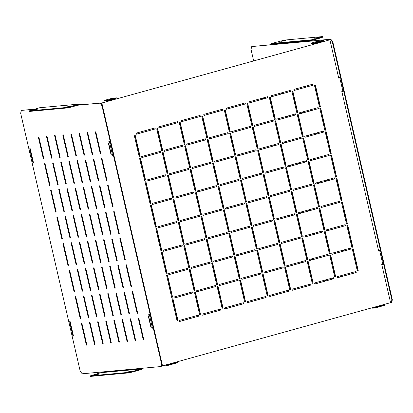 <?xml version="1.0" encoding="UTF-8"?>
<svg xmlns="http://www.w3.org/2000/svg" width="413" height="413" viewBox="0 0 413 413"><rect width="100%" height="100%" fill="white"/><g stroke="black" fill="none" stroke-linecap="round" stroke-linejoin="round"><path stroke-width="0.62" d="M160.182 151.395L160.414 152.412L141.824 157.565M154.777 127.984L155.009 129.001L136.419 134.153M140.26 158.329L145.283 180.099L144.622 180.28M134.855 134.922L139.878 156.687L139.217 156.868M145.665 181.741L150.688 203.511L150.027 203.692M151.065 205.153L156.093 226.918L155.433 227.104M156.47 228.565L161.498 250.33L160.838 250.515M161.875 251.971L166.904 273.742L166.243 273.922M167.28 275.383L172.309 297.154L171.648 297.334M172.686 298.795L177.714 320.56L177.053 320.746M157.384 128.675L162.407 150.44L161.746 150.626M162.789 152.087L167.812 173.852L167.151 174.038M168.194 175.499L173.217 197.264L172.557 197.445M173.599 198.906L178.623 220.676L177.962 220.857M178.999 222.318L184.028 244.088L183.367 244.269M184.404 245.73L189.433 267.495L188.772 267.681M189.81 269.142L194.838 290.907L194.177 291.093M195.215 292.554L200.243 314.319L199.582 314.5M179.913 122.434L184.936 144.199L184.281 144.38M185.318 145.841L190.341 167.611L189.681 167.792M190.723 169.253L195.747 191.023L195.086 191.204M196.129 192.664L201.152 214.43L200.491 214.615M201.534 216.076L206.557 237.842L205.896 238.022M206.939 239.483L211.962 261.253L211.301 261.434M212.339 262.895L217.367 284.665L216.706 284.846M217.744 286.307L222.772 308.072L222.111 308.258M202.442 116.187L207.465 137.952L206.81 138.138M207.847 139.599L212.871 161.364L212.215 161.55M213.253 163.011L218.276 184.776L217.62 184.957M218.658 186.418L223.681 208.188L223.02 208.369M224.063 209.83L229.086 231.6L228.425 231.781M229.468 233.242L234.491 255.007L233.83 255.193M234.873 256.654L239.896 278.419L239.235 278.605M240.273 280.06L245.301 301.831L244.641 302.011M224.971 109.941L229.995 131.711L229.339 131.892M230.377 133.353L235.4 155.123L234.744 155.303M235.782 156.764L240.805 178.53L240.149 178.715M241.187 180.176L246.21 201.942L245.554 202.127M246.592 203.588L251.615 225.353L250.954 225.534M251.997 226.995L257.02 248.765L256.359 248.946M257.402 250.407L262.425 272.177L261.765 272.358M262.807 273.819L267.83 295.584L267.17 295.77M247.501 103.699L252.529 125.464L251.868 125.65M252.906 127.111L257.929 148.876L257.273 149.062M258.311 150.518L263.334 172.288L262.678 172.469M263.716 173.93L268.739 195.7L268.083 195.881M269.121 197.342L274.144 219.112L273.489 219.293M274.526 220.754L279.549 242.519L278.889 242.705M279.931 244.166L284.955 265.931L284.294 266.111M285.337 267.572L290.36 289.343L289.699 289.523M270.03 97.453L275.058 119.223L274.397 119.403M275.435 120.864L280.463 142.635L279.802 142.815M280.84 144.276L285.863 166.041L285.207 166.227M286.245 167.688L291.268 189.453L290.613 189.639M291.65 191.1L296.673 212.865L296.018 213.046M297.055 214.507L302.079 236.277L301.423 236.458M302.461 237.919L307.484 259.689L306.828 259.87M307.866 261.331L312.889 283.096L312.228 283.282M292.559 91.211L297.587 112.976L296.926 113.162M297.964 114.623L302.992 136.388L302.331 136.574M303.369 138.03L308.397 159.8L307.737 159.981M308.774 161.442L313.803 183.212L313.142 183.393M314.179 184.854L319.203 206.619L318.547 206.805M319.585 208.266L324.608 230.031L323.952 230.217M324.99 231.678L330.013 253.443L329.357 253.623M330.395 255.084L335.418 276.855L334.762 277.035M315.088 84.964L320.116 106.735L319.455 106.915M320.493 108.376L325.521 130.147L324.861 130.327M325.898 131.788L330.927 153.553L330.266 153.739M331.303 155.2L336.332 176.965L335.671 177.151M336.709 178.607L341.737 200.377L341.076 200.558M342.114 202.019L347.137 223.789L346.481 223.97M347.519 225.431L352.542 247.196L351.886 247.382M352.924 248.843L357.947 270.608L357.291 270.794M165.587 174.802L165.819 175.819L147.229 180.971M170.992 198.214L171.225 199.231L152.634 204.383M176.397 221.626L176.63 222.643L158.04 227.795M181.803 245.038L182.035 246.055L163.445 251.207M187.208 268.445L187.44 269.462L168.85 274.619M192.613 291.857L192.845 292.874L174.255 298.026M198.013 315.269L198.25 316.286L179.66 321.438M177.306 121.737L177.544 122.754L158.948 127.906M182.711 145.149L182.944 146.166L164.353 151.318M188.116 168.561L188.349 169.578L169.758 174.73M193.521 191.973L193.754 192.99L175.164 198.142M198.927 215.379L199.159 216.397L180.569 221.549M204.332 238.791L204.564 239.808L185.974 244.961M209.737 262.203L209.969 263.22L191.379 268.373M215.142 285.615L215.374 286.632L196.784 291.785M220.547 309.027L220.779 310.044L202.189 315.196M199.835 115.495L200.073 116.512L181.477 121.665M205.24 138.907L205.478 139.924L186.882 145.077M210.645 162.314L210.878 163.331L192.288 168.483M216.051 185.726L216.283 186.743L197.693 191.895M221.456 209.138L221.688 210.155L203.098 215.307M226.861 232.55L227.093 233.567L208.503 238.719M232.266 255.957L232.498 256.974L213.908 262.131M237.671 279.369L237.903 280.386L219.313 285.538M243.076 302.781L243.309 303.798L224.718 308.95M222.364 109.249L222.602 110.266L204.007 115.418M227.769 132.661L228.007 133.678L209.412 138.83M233.175 156.073L233.412 157.09L214.817 162.242M238.58 179.485L238.812 180.502L220.222 185.654M243.985 202.891L244.217 203.908L225.627 209.061M249.39 226.303L249.622 227.32L231.032 232.473M254.795 249.715L255.028 250.732L236.437 255.884M260.2 273.127L260.433 274.144L241.842 279.296M265.605 296.534L265.838 297.551L247.248 302.708M244.894 103.007L245.131 104.024L226.541 109.177M250.299 126.414L250.536 127.431L231.946 132.588M255.704 149.826L255.941 150.843L237.346 155.995M261.109 173.238L261.346 174.255L242.751 179.407M266.514 196.65L266.752 197.667L248.156 202.819M271.919 220.062L272.152 221.079L253.561 226.231M277.324 243.469L277.557 244.486L258.966 249.638M282.729 266.881L282.962 267.898L264.372 273.05M288.135 290.293L288.367 291.31L269.777 296.462M267.423 96.761L267.66 97.778L249.07 102.93M272.828 120.173L273.065 121.19L254.475 126.342M278.233 143.585L278.47 144.602L259.88 149.754M283.638 166.991L283.876 168.008L265.28 173.166M289.043 190.403L289.281 191.42L270.685 196.573M294.448 213.815L294.686 214.832L276.09 219.984M299.853 237.227L300.086 238.244L281.496 243.396M305.259 260.639L305.491 261.656L286.901 266.808M310.664 284.046L310.896 285.063L292.306 290.215M289.952 90.519L290.189 91.536L271.599 96.688M295.357 113.926L295.594 114.943L277.004 120.095M300.762 137.338L301 138.355L282.409 143.507M306.167 160.75L306.405 161.767L287.815 166.919M311.572 184.162L311.81 185.179L293.215 190.331M316.977 207.574L317.215 208.591L298.62 213.743M322.383 230.981L322.62 231.998L304.025 237.15M327.788 254.393L328.02 255.41L309.43 260.562M333.193 277.804L333.425 278.821L314.835 283.974M312.486 84.273L312.718 85.29L294.128 90.442M317.886 107.685L318.124 108.702L299.533 113.854M323.291 131.097L323.529 132.114L304.939 137.266M328.696 154.503L328.934 155.52L310.344 160.678M334.102 177.915L334.339 178.932L315.749 184.084M339.507 201.327L339.744 202.344L321.154 207.496M344.912 224.739L345.149 225.756L326.554 230.908M350.317 248.151L350.554 249.168L331.959 254.32M355.722 271.558L355.96 272.575L337.364 277.727M112.475 154.854L110.813 153.703L108.48 143.595L109.44 141.716M102.042 105.098L101.567 103.054L314.721 44.026L117.003 98.774M323.906 41.429L329.894 39.818L338.737 78.129L339.656 77.876L338.727 78.083M378.649 251.001L379.578 250.794L378.659 251.047L341.809 91.433L342.821 90.989M165.69 364.989L165.763 365.546L168.199 365.324A1.094 0.537 74.5 0 0 168.246 365.314A1.094 0.537 74.5 0 0 168.499 364.209L162.247 365.892L161.855 364.178M152.397 327.777L150.74 326.626L148.401 316.513L149.361 314.634M165.639 365.015L168.081 364.793A0.547 0.268 74.5 0 1 168.081 364.793L168.122 364.777M175.38 362.418L176.511 362.315M169.449 364.116L172.603 363.187M162.521 365.866L153.667 327.561M150.74 326.626L151.008 326.6L148.675 316.487L148.401 316.513M150.606 314.257L113.745 154.638M110.813 153.703L111.087 153.677L108.753 143.569L108.48 143.595M110.674 141.339L101.841 103.028L101.567 103.054M101.841 103.028L107.814 101.371A1.094 0.537 74.5 0 0 107.029 100.354L116.223 97.809A1.094 0.537 -105.5 0 1 117.013 98.821M323.916 41.476A1.094 0.537 -105.5 0 0 323.126 40.464L317.034 41.45L312.435 42.725L311.49 43.236L313.932 43.014A1.094 0.537 74.5 0 1 314.721 44.026L329.894 39.818M341.406 79.089L343.74 89.198M381.328 252.007L383.662 262.116M382.748 263.912L381.731 264.351L390.574 302.662L384.596 304.319A1.094 0.537 -105.5 0 1 384.348 305.424A1.094 0.537 -105.5 0 1 384.302 305.429L383.47 305.661M356.228 272.554L355.98 271.486L337.132 276.71L337.375 277.779L355.96 272.575M350.823 249.142L350.575 248.079L331.727 253.303L331.975 254.367L350.554 249.168M345.418 225.73L345.175 224.667L326.322 229.891L326.569 230.955L345.149 225.756M340.013 202.318L339.77 201.255L320.916 206.479L321.164 207.543L339.744 202.344M334.607 178.906L334.365 177.843L315.511 183.067L315.759 184.131L334.339 178.932M329.202 155.5L328.96 154.431L310.106 159.661L310.354 160.724L328.934 155.52M323.797 132.088L323.555 131.024L304.701 136.249L304.949 137.312L323.529 132.114M318.392 108.676L318.149 107.612L299.296 112.837L299.544 113.9L318.124 108.702M312.992 85.264L312.744 84.2L293.891 89.425L294.139 90.488L312.718 85.29M333.699 278.796L333.451 277.732L314.603 282.957L314.845 284.02L333.425 278.821M328.294 255.384L328.046 254.32L309.198 259.545L309.44 260.608L328.02 255.41M322.889 231.972L322.641 230.908L303.792 236.133L304.035 237.201L322.62 231.998M317.483 208.565L317.241 207.502L298.387 212.726L298.635 213.789L317.215 208.591M312.078 185.153L311.836 184.09L292.982 189.314L293.23 190.378L311.81 185.179M306.673 161.741L306.431 160.678L287.577 165.902L287.825 166.966L306.405 161.767M301.268 138.329L301.025 137.266L282.172 142.49L282.42 143.554L301 138.355M295.863 114.922L295.62 113.854L276.767 119.078L277.015 120.147L295.594 114.943M290.458 91.51L290.215 90.447L271.362 95.671L271.609 96.735L290.189 91.536M311.17 285.042L310.922 283.974L292.074 289.198L292.316 290.267L310.896 285.063M305.765 261.63L305.517 260.567L286.668 265.791L286.911 266.855L305.491 261.656M300.359 238.218L300.112 237.155L281.263 242.379L281.506 243.443L300.086 238.244M294.954 214.806L294.706 213.743L275.858 218.967L276.101 220.031L294.686 214.832M289.549 191.395L289.306 190.331L270.453 195.555L270.701 196.619L289.281 191.42M284.144 167.988L283.901 166.924L265.048 172.149L265.296 173.212L283.876 168.008M278.739 144.576L278.496 143.512L259.643 148.737L259.891 149.8L278.47 144.602M273.334 121.164L273.091 120.1L254.238 125.325L254.485 126.388L273.065 121.19M267.929 97.752L267.686 96.688L248.832 101.913L249.08 102.976L267.66 97.778M288.641 291.284L288.393 290.22L269.544 295.445L269.787 296.508L288.367 291.31M283.235 267.872L282.988 266.808L264.139 272.033L264.382 273.096L282.962 267.898M277.83 244.465L277.582 243.396L258.734 248.621L258.977 249.689L277.557 244.486M272.425 221.053L272.177 219.99L253.329 225.214L253.572 226.278L272.152 221.079M267.02 197.641L266.772 196.578L247.924 201.802L248.167 202.866L266.752 197.667M261.615 174.229L261.367 173.166L242.519 178.39L242.761 179.454L261.346 174.255M256.21 150.817L255.967 149.754L237.114 154.978L237.361 156.042L255.941 150.843M250.805 127.41L250.562 126.342L231.708 131.571L231.956 132.635L250.536 127.431M245.399 103.999L245.157 102.935L226.303 108.16L226.551 109.223L245.131 104.024M266.111 297.53L265.864 296.462L247.015 301.691L247.258 302.755L265.838 297.551M260.706 274.118L260.458 273.055L241.61 278.279L241.853 279.343L260.433 274.144M255.301 250.706L255.053 249.643L236.205 254.867L236.448 255.931L255.028 250.732M249.896 227.295L249.648 226.231L230.8 231.456L231.043 232.519L249.622 227.32M244.491 203.883L244.243 202.819L225.395 208.044L225.637 209.112L244.217 203.908M239.086 180.476L238.838 179.412L219.99 184.637L220.232 185.7L238.812 180.502M233.681 157.064L233.433 156L214.584 161.225L214.827 162.288L233.412 157.09M228.275 133.652L228.033 132.588L209.179 137.813L209.427 138.876L228.007 133.678M222.87 110.24L222.628 109.177L203.774 114.401L204.022 115.464L222.602 110.266M243.582 303.772L243.334 302.708L224.481 307.933L224.729 308.996L243.309 303.798M238.177 280.36L237.929 279.296L219.076 284.521L219.324 285.584L237.903 280.386M232.772 256.953L232.524 255.884L213.676 261.114L213.919 262.178L232.498 256.974M227.367 233.541L227.119 232.478L208.271 237.702L208.513 238.766L227.093 233.567M221.962 210.129L221.714 209.066L202.866 214.29L203.108 215.354L221.688 210.155M216.557 186.717L216.309 185.654L197.46 190.878L197.703 191.942L216.283 186.743M211.151 163.305L210.904 162.242L192.055 167.466L192.298 168.535L210.878 163.331M205.746 139.899L205.498 138.835L186.65 144.06L186.893 145.123L205.478 139.924M200.341 116.487L200.099 115.423L181.245 120.648L181.493 121.711L200.073 116.512M221.053 310.018L220.805 308.955L201.952 314.179L202.2 315.243L220.779 310.044M215.648 286.607L215.4 285.543L196.547 290.767L196.794 291.831L215.374 286.632M210.243 263.195L209.995 262.131L191.142 267.356L191.389 268.419L209.969 263.22M204.838 239.783L204.59 238.719L185.742 243.944L185.984 245.007L204.564 239.808M199.433 216.376L199.185 215.307L180.336 220.532L180.579 221.6L199.159 216.397M194.027 192.964L193.78 191.9L174.931 197.125L175.174 198.188L193.754 192.99M188.622 169.552L188.374 168.489L169.526 173.713L169.769 174.776L188.349 169.578M183.217 146.14L182.969 145.077L164.121 150.301L164.364 151.364L182.944 146.166M177.812 122.728L177.564 121.665L158.716 126.889L158.959 127.953L177.544 122.754M198.519 316.26L198.276 315.196L179.423 320.421L179.67 321.484L198.25 316.286M193.114 292.848L192.871 291.785L174.018 297.009L174.265 298.072L192.845 292.874M187.714 269.441L187.466 268.378L168.612 273.602L168.86 274.666L187.44 269.462M182.309 246.029L182.061 244.966L163.207 250.19L163.455 251.254L182.035 246.055M176.903 222.617L176.656 221.554L157.807 226.778L158.05 227.842L176.63 222.643M171.498 199.205L171.25 198.142L152.402 203.366L152.645 204.43L171.225 199.231M166.093 175.799L165.845 174.73L146.997 179.954L147.24 181.023L165.819 175.819M358.221 270.582L353.182 248.771L352.263 249.024L357.302 270.84L357.947 270.608M352.816 247.175L347.777 225.359L346.858 225.612L351.897 247.428L352.542 247.196M347.41 223.763L342.372 201.947L341.453 202.205L346.492 224.016L347.137 223.789M342.005 200.351L336.967 178.535L336.048 178.793L341.086 200.604L341.737 200.377M336.6 176.94L331.567 155.128L330.643 155.381L335.681 177.198L336.332 176.965M331.195 153.533L326.162 131.716L325.238 131.969L330.276 153.786L330.927 153.553M325.79 130.121L320.756 108.304L319.838 108.562L324.871 130.374L325.521 130.147M320.385 106.709L315.351 84.892L314.432 85.15L319.466 106.962L320.116 106.735M335.692 276.829L330.653 255.012L329.734 255.27L334.773 277.082L335.418 276.855M330.286 253.417L325.248 231.605L324.329 231.858L329.368 253.675L330.013 253.443M324.881 230.005L319.843 208.193L318.924 208.446L323.962 230.263L324.608 230.031M319.476 206.598L314.438 184.781L313.519 185.034L318.557 206.851L319.203 206.619M314.071 183.186L309.032 161.369L308.113 161.628L313.152 183.439L313.803 183.212M308.666 159.774L303.632 137.957L302.708 138.216L307.747 160.027L308.397 159.8M303.261 136.362L298.227 114.551L297.303 114.804L302.342 136.62L302.992 136.388M297.856 112.95L292.822 91.139L291.903 91.392L296.937 113.208L297.587 112.976M313.162 283.07L308.124 261.259L307.205 261.512L312.243 283.328L312.889 283.096M307.757 259.663L302.719 237.847L301.8 238.1L306.838 259.916L307.484 259.689M302.352 236.251L297.314 214.435L296.395 214.693L301.433 236.504L302.079 236.277M296.947 212.84L291.908 191.028L290.989 191.281L296.028 213.098L296.673 212.865M291.542 189.428L286.503 167.616L285.584 167.869L290.623 189.686L291.268 189.453M286.137 166.021L281.098 144.204L280.179 144.457L285.218 166.274L285.863 166.041M280.732 142.609L275.698 120.792L274.774 121.05L279.813 142.862L280.463 142.635M275.326 119.197L270.293 97.38L269.369 97.638L274.408 119.45L275.058 119.223M290.633 289.317L285.595 267.5L284.676 267.758L289.709 289.57L290.36 289.343M285.228 265.905L280.19 244.093L279.271 244.346L284.309 266.163L284.955 265.931M279.823 242.493L274.784 220.681L273.865 220.934L278.904 242.751L279.549 242.519M274.418 219.086L269.379 197.269L268.46 197.522L273.499 219.339L274.144 219.112M269.013 195.674L263.974 173.858L263.055 174.116L268.094 195.927L268.739 195.7M263.608 172.262L258.569 150.451L257.65 150.704L262.689 172.515L263.334 172.288M258.202 148.85L253.164 127.039L252.245 127.292L257.284 149.108L257.929 148.876M252.797 125.444L247.759 103.627L246.84 103.88L251.878 125.697L252.529 125.464M268.104 295.563L263.066 273.747L262.147 274L267.18 295.816L267.83 295.584M262.699 272.152L257.66 250.335L256.741 250.593L261.775 272.404L262.425 272.177M257.294 248.74L252.255 226.923L251.336 227.181L256.375 248.993L257.02 248.765M251.889 225.328L246.85 203.516L245.931 203.769L250.97 225.586L251.615 225.353M246.484 201.916L241.445 180.104L240.526 180.357L245.565 202.174L246.21 201.942M241.078 178.509L236.04 156.692L235.121 156.945L240.159 178.762L240.805 178.53M235.673 155.097L230.635 133.28L229.716 133.538L234.754 155.35L235.4 155.123M230.268 131.685L225.23 109.868L224.311 110.126L229.349 131.938L229.995 131.711M245.57 301.805L240.536 279.988L239.617 280.246L244.651 302.058L245.301 301.831M240.165 278.393L235.131 256.581L234.212 256.834L239.246 278.651L239.896 278.419M234.765 254.986L229.726 233.169L228.807 233.422L233.841 255.239L234.491 255.007M229.36 231.574L224.321 209.758L223.402 210.016L228.435 231.827L229.086 231.6M223.954 208.162L218.916 186.346L217.997 186.604L223.035 208.415L223.681 208.188M218.549 184.75L213.511 162.939L212.592 163.192L217.63 185.009L218.276 184.776M213.144 161.338L208.106 139.527L207.187 139.78L212.225 161.597L212.871 161.364M207.739 137.932L202.7 116.115L201.781 116.368L206.82 138.185L207.465 137.952M223.041 308.052L218.007 286.235L217.088 286.488L222.122 308.305L222.772 308.072M217.636 284.64L212.602 262.823L211.683 263.081L216.717 284.893L217.367 284.665M212.23 261.228L207.197 239.411L206.278 239.669L211.311 261.481L211.962 261.253M206.83 237.816L201.792 216.004L200.873 216.257L205.906 238.074L206.557 237.842M201.425 214.404L196.387 192.592L195.468 192.845L200.501 214.662L201.152 214.43M196.02 190.997L190.982 169.18L190.063 169.433L195.101 191.25L195.747 191.023M190.615 167.585L185.576 145.768L184.657 146.026L189.696 167.838L190.341 167.611M185.21 144.173L180.171 122.362L179.252 122.615L184.291 144.426L184.936 144.199M200.511 314.293L195.478 292.481L194.559 292.734L199.593 314.551L200.243 314.319M195.106 290.881L190.073 269.07L189.154 269.322L194.187 291.139L194.838 290.907M189.701 267.474L184.668 245.658L183.749 245.911L188.782 267.727L189.433 267.495M184.296 244.062L179.263 222.246L178.344 222.504L183.377 244.315L184.028 244.088M178.896 220.65L173.858 198.834L172.939 199.092L177.972 220.903L178.623 220.676M173.491 197.238L168.452 175.427L167.533 175.68L172.567 197.497L173.217 197.264M168.086 173.827L163.047 152.015L162.128 152.268L167.167 174.085L167.812 173.852M162.681 150.42L157.642 128.603L156.723 128.856L161.762 150.673L162.407 150.44M177.982 320.54L172.949 298.723L172.025 298.976L177.063 320.793L177.714 320.56M172.577 297.128L167.544 275.311L166.625 275.569L171.658 297.381L172.309 297.154M167.172 273.716L162.139 251.904L161.22 252.157L166.253 273.969L166.904 273.742M161.767 250.304L156.734 228.492L155.815 228.745L160.848 250.562L161.498 250.33M156.362 226.897L151.328 205.08L150.409 205.333L155.443 227.15L156.093 226.918M150.957 203.485L145.923 181.668L145.004 181.926L150.038 203.738L150.688 203.511M140.152 156.661L135.113 134.85L134.194 135.103L139.227 156.919L139.878 156.687M145.557 180.073L140.518 158.256L139.599 158.515L144.633 180.326L145.283 180.099M155.283 128.975L155.035 127.911L136.187 133.136L136.429 134.199L155.009 129.001M160.688 152.387L160.44 151.323L141.592 156.548L141.835 157.611L160.414 152.412M111.087 153.677L112.419 154.601M149.444 314.985L148.675 316.487M151.008 326.6L152.34 327.524M372.593 307.644L372.665 308.206L375.107 307.979A1.094 0.537 74.5 0 0 375.154 307.969A1.094 0.537 74.5 0 0 375.402 306.864L177.693 361.659A1.094 0.537 -105.5 0 1 177.445 362.769A1.094 0.537 -105.5 0 1 177.399 362.774L176.568 363.006M109.522 142.062L108.753 143.569M176.527 362.098A0.547 0.268 74.5 0 1 176.382 362.495L176.532 363.022L169.175 365.061A1.094 0.537 -105.5 0 0 169.438 364.065L176.795 362.025A1.094 0.537 74.5 0 1 176.532 363.022M176.382 362.495L169.469 364.411M168.236 364.281A0.547 0.268 74.5 0 1 168.101 364.787M383.429 304.753A0.547 0.268 74.5 0 1 383.285 305.15L383.434 305.677L376.078 307.716A1.094 0.537 -105.5 0 0 376.346 306.72L383.703 304.68A1.094 0.537 74.5 0 1 383.434 305.677M383.285 305.15L376.372 307.065L383.305 305.14M375.138 306.936A0.547 0.268 74.5 0 1 375.004 307.442A0.547 0.268 74.5 0 1 374.983 307.448L375.03 307.432M379.506 305.842L376.351 306.771M372.541 307.67L374.983 307.448M382.283 305.073L383.419 304.97M108.707 101.004A1.094 0.537 -105.5 0 0 108.005 100.101L115.361 98.062A1.094 0.537 74.5 0 1 116.063 98.965L108.707 101.004M108.5 100.524L115.454 98.593L115.361 98.062M115.454 98.593A0.547 0.268 74.5 0 1 115.805 99.037M116.223 97.809L110.132 98.795L105.532 100.07L104.587 100.581L104.711 101.113L107.153 100.886A0.547 0.268 74.5 0 1 107.545 101.397M315.615 43.664A1.094 0.537 -105.5 0 0 314.907 42.756L322.264 40.717A1.094 0.537 74.5 0 1 322.971 41.625L315.615 43.664M315.408 43.179L322.357 41.248L322.264 40.717M322.357 41.248A0.547 0.268 74.5 0 1 322.708 41.692M311.49 43.236L311.614 43.768L314.056 43.546A0.547 0.268 74.5 0 1 314.448 44.052M109.238 99.218L111.655 98.774L109.238 99.218L109.3 99.487M104.587 100.581L107.029 100.354M316.141 41.873L318.557 41.429L315.222 42.126L316.141 41.873L316.208 42.141M321.706 37.087L322.646 36.576L322.77 37.108L321.825 37.619L321.706 37.087L312.047 39.767L271.393 43.51A1.094 0.95 84.7 0 0 270.716 44.826L251.744 46.576L251.006 49.359L253.665 60.897M322.646 36.576L284.702 40.071L271.393 43.51M318.991 37.34L314.386 38.239L319.022 37.459M281 41.346L285.605 40.448L281 41.346M321.825 37.619L312.171 40.298A0.547 0.475 -95.3 0 0 311.83 40.954L330.803 39.209L332.775 41.744L392.35 299.797L391.607 302.579L390.027 302.812M263.055 97.974L263.241 98.769L263.783 98.717L263.577 97.829M301.123 262.864L300.891 261.847M301.413 261.703L301.645 262.72M348.417 274.666L348.18 273.649M348.701 273.504L348.933 274.521M343.012 251.254L342.775 250.237M343.296 250.097L343.528 251.114M332.202 204.435L331.964 203.418M332.486 203.273L332.723 204.29M326.797 181.023L326.559 180.006M327.081 179.861L327.318 180.879M321.391 157.611L321.154 156.594M321.675 156.45L321.913 157.467M315.986 134.204L315.749 133.187M316.27 133.043L316.508 134.06M310.581 110.792L310.344 109.775M310.865 109.631L311.103 110.648M305.176 87.38L304.944 86.363M305.46 86.219L305.697 87.236M340.611 276.829L340.374 275.812M340.895 275.667L341.133 276.684M335.49 252.26L334.969 252.4M324.396 206.598L324.159 205.581M324.68 205.437L324.917 206.454M318.991 183.186L318.759 182.169M319.275 182.025L319.512 183.042M313.586 159.774L313.353 158.757M313.87 158.613L314.107 159.63M308.181 136.367L307.948 135.35M308.465 135.206L308.702 136.223M302.775 112.956L302.543 111.938M303.059 111.794L303.297 112.811M297.37 89.544L297.138 88.527M297.659 88.382L297.892 89.399M332.806 278.992L332.568 277.975M333.09 277.83L333.327 278.847M321.995 232.173L321.815 231.388L322.357 231.342L322.517 232.029M316.59 208.761L316.358 207.744M316.874 207.6L317.112 208.617M311.185 185.349L310.953 184.332M311.474 184.188L311.707 185.205M305.78 161.937L305.548 160.92M306.069 160.776L306.301 161.793M300.375 138.531L300.143 137.514M300.664 137.369L300.896 138.386M294.97 115.119L294.737 114.102M295.259 113.957L295.491 114.974M289.565 91.707L289.332 90.69M289.854 90.545L290.086 91.562M325.284 279.993L325.403 280.51L324.861 280.556L324.768 280.138M314.19 234.336L313.957 233.319M314.479 233.175L314.711 234.192M308.785 210.924L308.552 209.907M309.074 209.763L309.306 210.78M303.379 187.512L303.147 186.495M303.669 186.351L303.901 187.368M297.98 164.1L297.742 163.083M298.263 162.939L298.496 163.956M292.574 140.694L292.337 139.677M292.858 139.532L293.091 140.549M287.169 117.282L286.932 116.265M287.453 116.12L287.685 117.137M281.764 93.87L281.527 92.853M282.048 92.708L282.28 93.725M311.789 259.906L311.696 259.493L312.238 259.441L312.311 259.767M306.389 236.499L306.152 235.482M306.673 235.338L306.905 236.355M300.984 213.087L300.747 212.07M301.268 211.926L301.5 212.943M295.579 189.675L295.341 188.658M295.863 188.514L296.095 189.531M290.174 166.263L289.936 165.246M290.458 165.102L290.695 166.119M284.769 142.857L284.531 141.84M285.053 141.695L285.29 142.712M274.242 94.871L273.721 95.016M279.647 118.283L279.885 119.3M279.364 119.445L279.126 118.428M339.254 77.933L339.192 77.644L339.734 77.598L342.924 91.428L342.336 91.283M382.257 264.206L382.846 264.351L379.655 250.515L379.113 250.567L379.18 250.856M305.749 286.493L305.517 285.476M300.344 263.081L300.112 262.064M294.939 239.669L294.706 238.652M289.534 216.257L289.301 215.24M284.129 192.85L283.896 191.833M278.723 169.438L278.491 168.421M273.323 146.026L273.086 145.009M267.918 122.615L267.681 121.598M262.513 99.208L262.276 98.191M391.147 302.708L391.891 299.926L392.35 299.797M332.775 41.744L332.315 41.873L391.891 299.926M332.315 41.873L330.343 39.338L330.803 39.209M311.83 40.954L330.343 39.338M251.744 46.576L270.701 44.743M263.515 97.845L263.762 98.635M379.588 250.521L379.666 250.856M382.701 263.995L382.83 264.268M348.877 274.542L348.639 273.525M343.471 251.13L343.234 250.113M332.661 204.306L332.424 203.289M327.256 180.894L327.019 179.877M321.851 157.487L321.613 156.47M316.446 134.075L316.208 133.058M311.041 110.663L310.808 109.646M305.635 87.251L305.403 86.234M341.071 276.705L340.833 275.688M324.855 206.469L324.623 205.452M319.45 183.057L319.218 182.04M314.045 159.65L313.813 158.633M308.64 136.238L308.408 135.221M303.235 112.826L303.003 111.809M297.83 89.414L297.597 88.397M333.265 278.868L333.033 277.851M322.455 232.044L322.295 231.347M317.05 208.632L316.817 207.615M311.645 185.22L311.412 184.203M306.24 161.813L306.007 160.796M300.834 138.401L300.602 137.384M295.429 114.99L295.197 113.973M290.029 91.578L289.792 90.561M325.387 280.422L325.227 280.014M314.649 234.207L314.417 233.19M309.244 210.795L309.012 209.778M303.844 187.383L303.607 186.366M298.439 163.976L298.201 162.959M293.034 140.565L292.796 139.548M287.629 117.153L287.391 116.136M282.224 93.741L281.986 92.724M312.254 259.782L312.176 259.447M306.849 236.37L306.611 235.353M301.444 212.958L301.206 211.941M296.038 189.546L295.801 188.529M290.633 166.14L290.396 165.123M285.228 142.728L284.991 141.711M279.823 119.316L279.586 118.299M342.904 91.345L342.78 91.077M339.744 77.933L339.667 77.603M301.583 262.735L301.351 261.718M263.241 98.769L263.7 98.64M334.984 252.457L335.444 252.328M324.861 280.556L325.32 280.432M273.736 95.083L274.201 94.954M342.382 91.479L342.842 91.35M382.304 264.397L382.763 264.274M290.752 42.844L281.738 43.67A0.547 0.475 -95.3 0 1 282.038 43.081L281.873 42.565L291.356 41.692A1.094 0.95 84.7 0 0 290.752 42.869L281.268 43.742A1.094 0.95 -95.3 0 1 281.873 42.565M282.038 43.081L290.814 42.276M281.738 43.67L281.268 43.742M310.808 40.995L301.795 41.827A0.547 0.475 -95.3 0 1 302.094 41.238L301.929 40.722L311.412 39.844A1.094 0.95 84.7 0 0 310.808 41.021L301.325 41.899A1.094 0.95 -95.3 0 1 301.929 40.722M302.094 41.238L310.875 40.428M301.795 41.827L301.325 41.899M280.721 43.768L271.708 44.594A0.547 0.475 -95.3 0 1 272.012 44.005L271.842 43.489L281.33 42.616A1.094 0.95 84.7 0 0 280.726 43.793L271.238 44.666A1.094 0.95 -95.3 0 1 271.842 43.489M272.012 44.005L280.788 43.2M271.708 44.594L271.238 44.666M300.778 41.919L291.764 42.751A0.547 0.475 -95.3 0 1 292.068 42.157L291.898 41.641L301.387 40.768A1.094 0.95 84.7 0 0 300.783 41.945L291.294 42.823A1.094 0.95 -95.3 0 1 291.898 41.641M292.068 42.157L300.845 41.352M291.764 42.751L291.294 42.823M270.716 44.826L311.371 41.083A1.094 0.95 -95.3 0 1 312.047 39.767M131.83 371.638L141.489 368.959L100.829 372.702L90.23 375.892L128.175 372.397L131.83 371.638L131.953 372.17L141.607 369.49A1.094 0.95 -95.3 0 0 142.299 368.257M131.953 372.17L128.298 372.929L90.354 376.424L90.23 375.892M129.119 371.886L132.098 371.132L127.271 372.02L129.119 371.886M95.511 374.978L93.663 375.118L96.642 374.364L98.49 374.23L95.511 374.978M29.055 110.921L29.178 111.458L67.123 107.963L67.004 107.432L29.055 110.921L39.658 107.736A1.094 0.95 84.7 0 1 39.803 107.71L40.345 107.659A1.094 0.95 -95.3 0 1 40.397 107.654M67.004 107.432L80.313 103.993A1.094 0.95 -95.3 0 1 81.48 104.799L100.452 103.054L102.419 105.589L101.959 105.718L99.992 103.183L81.48 104.799M32.71 110.163L37.32 109.259L32.71 110.163M70.706 106.151L66.095 107.055L70.731 106.275M70.654 106.668L70.778 107.199L80.437 104.525A0.547 0.475 -95.3 0 1 81.02 104.928L77.959 105.212M70.778 107.199L67.123 107.963M73.333 335.397L70.096 321.655M30.17 148.732L33.412 162.479M95.744 131.83L100.824 153.553M101.887 158.432L106.967 180.156M108.03 185.034L113.11 206.758M114.169 211.637L119.249 233.36M120.312 238.239L125.392 259.963M126.455 264.841L131.535 286.57M132.599 291.444L137.679 313.173M138.737 318.051L143.817 339.775M87.613 132.578L92.693 154.302M93.756 159.181L98.836 180.904M99.9 185.783L104.979 207.507M106.038 212.385L111.118 234.109M112.181 238.988L117.261 260.717M118.324 265.59L123.404 287.319M124.468 292.197L129.548 313.921M130.606 318.8L135.686 340.524M79.482 133.327L84.562 155.051M85.625 159.929L90.705 181.653M91.769 186.531L96.849 208.255M97.907 213.134L102.987 234.858M104.05 239.736L109.13 261.465M110.194 266.339L115.273 288.067M116.332 292.946L121.417 314.67M122.475 319.548L127.555 341.272M71.351 134.075L76.431 155.799M77.494 160.678L82.574 182.401M83.638 187.28L88.718 209.004M89.776 213.882L94.856 235.606M95.919 240.485L100.999 262.214M102.063 267.087L107.143 288.816M108.201 293.695L113.286 315.418M114.344 320.297L119.424 342.021M63.22 134.824L68.3 156.548M69.363 161.426L74.443 183.15M75.507 188.029L80.587 209.752M81.645 214.631L86.725 236.36M87.788 241.233L92.868 262.962M93.932 267.841L99.012 289.565M100.07 294.443L105.15 316.167M106.213 321.046L111.293 342.769M55.089 135.572L60.169 157.296M61.232 162.175L66.312 183.899M67.376 188.777L72.456 210.501M73.514 215.379L78.594 237.108M79.657 241.982L84.737 263.711M85.801 268.589L90.881 290.313M91.939 295.192L97.019 316.916M98.082 321.794L103.162 343.518M46.958 136.321L52.038 158.045M53.101 162.923L58.181 184.647M59.245 189.526L64.325 211.249M65.383 216.128L70.463 237.857M71.526 242.73L76.606 264.459M77.67 269.338L82.75 291.062M83.808 295.94L88.888 317.664M89.951 322.543L95.031 344.266M38.827 137.07L43.907 158.793M44.971 163.672L50.05 185.396M51.114 190.274L56.194 211.998M57.252 216.877L62.332 238.606M63.395 243.479L68.475 265.208M69.539 270.087L74.619 291.81M81.82 323.291L86.9 345.015M75.677 296.689L80.757 318.413M149.238 314.365L149.32 314.721M152.32 327.721L152.474 328.108M112.553 155.19L112.398 154.803M109.399 141.804L109.316 141.447M34.707 109.109L21.393 110.421L20.65 113.203L80.225 371.256L82.197 373.791L101.17 372.046A0.547 0.475 84.7 0 1 100.829 372.702M141.489 368.959A0.547 0.475 -95.3 0 0 141.824 368.298L160.796 366.553L161.535 363.765L161.994 363.641L102.419 105.589M161.994 363.641L161.256 366.424L160.796 366.553M161.535 363.765L101.959 105.718M34.248 109.233L21.393 110.421M72.807 335.532L69.616 321.696L70.158 321.65L73.349 335.48L72.807 335.532L73.266 335.402M109.058 142.459L108.836 141.489L109.378 141.437L112.573 155.273L112.031 155.324L111.815 154.4M95.811 131.819L95.269 131.871L100.302 153.688L100.844 153.636L95.811 131.819M101.949 158.427L101.407 158.473L106.446 180.29L106.988 180.238L101.949 158.427M108.092 185.029L107.55 185.076L112.589 206.892L113.131 206.841L108.092 185.029M114.236 211.632L113.694 211.683L118.727 233.495L119.269 233.443L114.236 211.632M120.374 238.234L119.832 238.286L124.871 260.097L125.413 260.051L120.374 238.234M126.517 264.836L125.975 264.888L131.014 286.699L131.556 286.653L126.517 264.836M132.661 291.439L132.119 291.49L137.152 313.307L137.694 313.255L132.661 291.439M138.799 318.046L138.257 318.093L143.296 339.909L143.838 339.858L138.799 318.046M87.68 132.568L87.138 132.619L92.171 154.436L92.713 154.385L87.68 132.568M93.818 159.175L93.276 159.222L98.315 181.039L98.857 180.987L93.818 159.175M99.961 185.778L99.419 185.824L104.453 207.641L104.995 207.589L99.961 185.778M106.105 212.38L105.563 212.432L110.596 234.243L111.138 234.197L106.105 212.38M112.243 238.982L111.701 239.034L116.74 260.846L117.282 260.799L112.243 238.982M118.386 265.585L117.844 265.636L122.883 287.453L123.425 287.402L118.386 265.585M124.53 292.187L123.988 292.239L129.021 314.056L129.563 314.004L124.53 292.187M130.668 318.795L130.126 318.841L135.165 340.658L135.707 340.606L130.668 318.795M79.549 133.316L79.007 133.368L84.04 155.185L84.582 155.133L79.549 133.316M85.687 159.924L85.145 159.97L90.184 181.787L90.726 181.735L85.687 159.924M91.831 186.526L91.288 186.573L96.322 208.389L96.864 208.338L91.831 186.526M97.974 213.129L97.432 213.18L102.465 234.992L103.007 234.945L97.974 213.129M104.112 239.731L103.57 239.783L108.609 261.594L109.151 261.548L104.112 239.731M110.256 266.333L109.713 266.385L114.752 288.202L115.294 288.15L110.256 266.333M116.399 292.936L115.857 292.987L120.89 314.804L121.432 314.752L116.399 292.936M122.537 319.543L121.995 319.59L127.034 341.406L127.576 341.355L122.537 319.543M71.413 134.07L70.871 134.117L75.909 155.933L76.451 155.882L71.413 134.07M77.556 160.672L77.014 160.719L82.053 182.536L82.595 182.484L77.556 160.672M83.7 187.275L83.158 187.326L88.191 209.138L88.733 209.086L83.7 187.275M89.843 213.877L89.301 213.929L94.334 235.74L94.876 235.694L89.843 213.877M95.981 240.48L95.439 240.531L100.478 262.343L101.02 262.296L95.981 240.48M102.125 267.082L101.583 267.134L106.621 288.95L107.163 288.899L102.125 267.082M108.268 293.689L107.726 293.736L112.759 315.553L113.301 315.501L108.268 293.689M114.406 320.292L113.864 320.338L118.903 342.155L119.445 342.103L114.406 320.292M63.282 134.819L62.74 134.865L67.778 156.682L68.321 156.63L63.282 134.819M69.425 161.421L68.883 161.468L73.922 183.284L74.464 183.233L69.425 161.421M75.569 188.023L75.027 188.075L80.06 209.887L80.602 209.835L75.569 188.023M81.712 214.626L81.17 214.677L86.203 236.489L86.745 236.442L81.712 214.626M87.85 241.228L87.308 241.28L92.347 263.091L92.889 263.045L87.85 241.228M93.994 267.83L93.452 267.882L98.49 289.699L99.032 289.647L93.994 267.83M100.137 294.438L99.595 294.484L104.628 316.301L105.17 316.25L100.137 294.438M106.275 321.04L105.733 321.087L110.772 342.904L111.314 342.852L106.275 321.04M55.151 135.567L54.609 135.614L59.648 157.43L60.19 157.379L55.151 135.567M61.294 162.17L60.752 162.216L65.791 184.033L66.333 183.981L61.294 162.17M67.438 188.772L66.896 188.824L71.929 210.635L72.471 210.589L67.438 188.772M73.581 215.374L73.039 215.426L78.072 237.238L78.615 237.191L73.581 215.374M79.719 241.977L79.177 242.028L84.216 263.845L84.758 263.793L79.719 241.977M85.863 268.579L85.321 268.631L90.354 290.447L90.896 290.396L85.863 268.579M92.006 295.187L91.464 295.233L96.497 317.05L97.04 316.998L92.006 295.187M98.144 321.789L97.602 321.835L102.641 343.652L103.183 343.601L98.144 321.789M47.02 136.316L46.478 136.362L51.517 158.179L52.059 158.127L47.02 136.316M53.163 162.918L52.621 162.97L57.66 184.781L58.202 184.73L53.163 162.918M59.307 189.521L58.765 189.572L63.798 211.384L64.34 211.337L59.307 189.521M65.445 216.123L64.903 216.175L69.942 237.986L70.484 237.94L65.445 216.123M71.588 242.725L71.046 242.777L76.085 264.594L76.627 264.542L71.588 242.725M77.732 269.328L77.19 269.379L82.223 291.196L82.765 291.144L77.732 269.328M83.875 295.935L83.333 295.982L88.367 317.798L88.909 317.747L83.875 295.935M90.013 322.538L89.471 322.584L94.51 344.401L95.052 344.349L90.013 322.538M38.889 137.064L38.347 137.111L43.386 158.928L43.928 158.876L38.889 137.064M45.032 163.667L44.49 163.718L49.529 185.53L50.071 185.478L45.032 163.667M51.176 190.269L50.634 190.321L55.667 212.132L56.209 212.086L51.176 190.269M57.314 216.871L56.772 216.923L61.811 238.735L62.353 238.688L57.314 216.871M63.457 243.474L62.915 243.525L67.954 265.342L68.496 265.291L63.457 243.474M69.601 270.081L69.059 270.128L74.092 291.945L74.634 291.893L69.601 270.081M81.882 323.286L81.34 323.338L86.379 345.149L86.921 345.098L81.882 323.286M75.744 296.684L75.202 296.73L80.236 318.547L80.778 318.495L75.744 296.684M151.736 327.318L151.953 328.242L152.495 328.196L149.299 314.36L148.757 314.412L148.985 315.382M32.885 162.614L33.427 162.562L30.237 148.726L29.695 148.778L32.885 162.614L33.345 162.485M100.762 153.559L100.302 153.688M106.905 180.161L106.446 180.29M113.048 206.763L112.589 206.892M119.187 233.366L118.727 233.495M125.33 259.973L124.871 260.097M131.473 286.576L131.014 286.699M137.612 313.178L137.152 313.307M143.755 339.78L143.296 339.909M92.631 154.307L92.171 154.436M98.774 180.909L98.315 181.039M104.917 207.512L104.453 207.641M111.056 234.119L110.596 234.243M117.199 260.722L116.74 260.846M123.342 287.324L122.883 287.453M129.481 313.926L129.021 314.056M135.624 340.529L135.165 340.658M84.5 155.056L84.04 155.185M90.643 181.658L90.184 181.787M96.787 208.26L96.322 208.389M102.925 234.868L102.465 234.992M109.068 261.47L108.609 261.594M115.212 288.073L114.752 288.202M121.35 314.675L120.89 314.804M127.493 341.277L127.034 341.406M76.369 155.804L75.909 155.933M82.512 182.407L82.053 182.536M88.65 209.009L88.191 209.138M94.794 235.616L94.334 235.74M100.937 262.219L100.478 262.343M107.081 288.821L106.621 288.95M113.219 315.424L112.759 315.553M119.362 342.026L118.903 342.155M68.238 156.553L67.778 156.682M74.381 183.155L73.922 183.284M80.52 209.758L80.06 209.887M86.663 236.365L86.203 236.489M92.806 262.967L92.347 263.091M98.95 289.57L98.49 289.699M105.088 316.172L104.628 316.301M111.231 342.775L110.772 342.904M60.107 157.301L59.648 157.43M66.25 183.904L65.791 184.033M72.389 210.511L71.929 210.635M78.532 237.114L78.072 237.238M84.675 263.716L84.216 263.845M90.819 290.318L90.354 290.447M96.957 316.921L96.497 317.05M103.1 343.523L102.641 343.652M51.976 158.05L51.517 158.179M58.119 184.652L57.66 184.781M64.258 211.26L63.798 211.384M70.401 237.862L69.942 237.986M76.544 264.465L76.085 264.594M82.688 291.067L82.223 291.196M88.826 317.669L88.367 317.798M94.969 344.272L94.51 344.401M43.845 158.799L43.386 158.928M49.988 185.401L49.529 185.53M56.127 212.008L55.667 212.132M62.27 238.611L61.811 238.735M68.413 265.213L67.954 265.342M74.552 291.815L74.092 291.945M86.838 345.02L86.379 345.149M80.695 318.418L80.236 318.547M152.412 328.118L151.953 328.242M112.491 155.195L112.031 155.324M99.992 103.183L100.452 103.054M60.009 105.862A1.094 0.95 84.7 0 0 59.808 105.867L50.319 106.74A1.094 0.95 -95.3 0 1 50.427 106.73M49.978 106.786A1.094 0.95 84.7 0 0 49.777 106.791L40.293 107.664A1.094 0.95 -95.3 0 1 40.345 107.659M70.034 104.938A1.094 0.95 84.7 0 0 69.838 104.943L60.35 105.816A1.094 0.95 -95.3 0 1 60.453 105.811M80.065 104.014A1.094 0.95 84.7 0 0 79.864 104.019L70.38 104.897A1.094 0.95 -95.3 0 1 70.484 104.887M78.258 105.129L80.463 104.923A0.547 0.475 84.7 0 0 80.179 104.597M79.017 104.917L80.401 104.788M111.448 371.715L120.932 370.843A0.547 0.475 84.7 0 0 121.236 370.249L111.747 371.127A0.547 0.475 -95.3 0 1 111.448 371.715M131.504 369.867L140.988 368.995A0.547 0.475 84.7 0 0 141.292 368.406L131.804 369.279A0.547 0.475 -95.3 0 1 131.504 369.867M101.417 372.64L110.906 371.762A0.547 0.475 84.7 0 0 111.205 371.173L101.722 372.051A0.547 0.475 -95.3 0 1 101.417 372.64M121.474 370.791L130.962 369.919A0.547 0.475 84.7 0 0 131.262 369.33L121.778 370.203A0.547 0.475 -95.3 0 1 121.474 370.791M122.248 370.156A1.094 0.95 -95.3 0 1 122.186 370.724M102.192 372.005A1.094 0.95 -95.3 0 1 102.125 372.572M132.279 369.232A1.094 0.95 -95.3 0 1 132.212 369.8M112.222 371.08A1.094 0.95 -95.3 0 1 112.155 371.648M128.298 372.929L128.175 372.397M169.469 364.405L176.397 362.485M168.292 365.298L169.17 365.056M168.499 364.209L177.693 361.659M375.402 306.864L384.596 304.319M375.195 307.953L376.078 307.711M313.932 43.014L323.126 40.464M317.458 37.882L317.365 37.49M283.85 40.98L283.757 40.582M80.313 103.993L39.658 107.736M141.824 368.298L101.17 372.046M35.559 109.796L35.472 109.399M69.172 106.699L69.079 106.301M130.25 371.272L130.343 371.669M96.642 374.364L96.735 374.761M168.246 365.314L177.445 362.769M375.154 307.969L384.348 305.424M49.834 106.786L50.376 106.735M59.859 105.862L60.401 105.811M69.89 104.938L70.432 104.887M79.916 104.014L80.458 103.962"/></g></svg>
